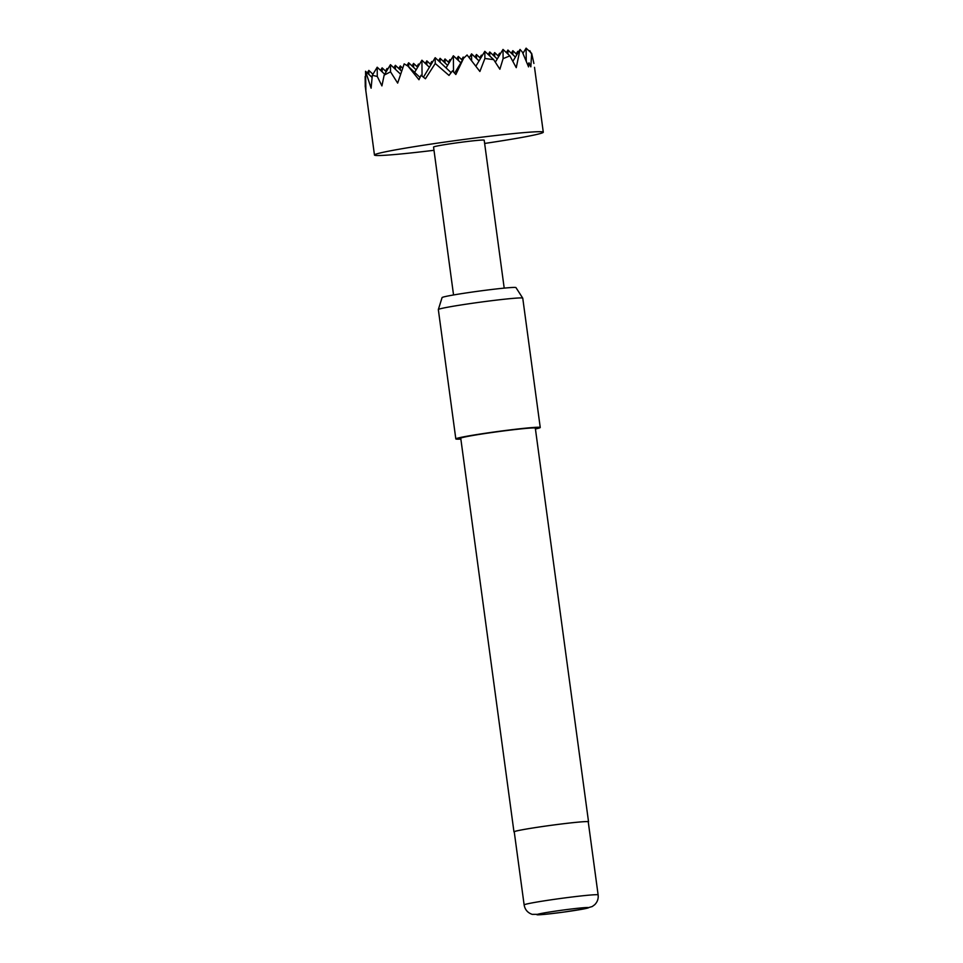 <?xml version="1.0" encoding="UTF-8"?>
<svg xmlns="http://www.w3.org/2000/svg" width="963" height="963" viewBox="0 0 963 963"><rect width="100%" height="100%" fill="white"/><g stroke="black" fill="none" stroke-linecap="round" stroke-linejoin="round"><path stroke-width="1.44" d="M433.988 150.3A85.189 3.443 -7.7 0 1 409.106 153.141A85.189 3.443 -7.7 0 1 374.463 155.031A85.189 3.443 -7.7 0 1 420.422 145.714A85.189 3.443 -7.7 0 1 508.645 134.086A85.189 3.443 -7.7 0 1 543.288 132.208A85.189 3.443 -7.7 0 1 484.642 143.451M503.095 58.659L503.011 49.426L509.86 55.866L503.095 58.659L499.869 69.228L493.682 59.646L484.895 58.49L479.887 71.479L467.091 54.987L463.6 58.286L455.836 74.512L452.49 70.829L449.011 75.415L435.24 63.498L425.417 78.761L421.036 75.27L418.965 79.724L407.999 66.146L404.183 63.883L397.659 83.107L390.533 71.828L384.153 75.138L381.914 85.9L377.279 76.45L372.308 75.319L371.116 88.187L365.543 71.286L365.88 89.884L365.194 85.96L374.463 155.031M365.266 86.032L365.146 76.498M453.549 294.967L433.555 147.038A25.556 1.035 -7.7 0 1 447.338 144.245A25.556 1.035 -7.7 0 1 473.808 140.754A25.556 1.035 -7.7 0 1 484.196 140.189L504.203 288.118M438.334 309.556L442.065 297.603A37.292 1.505 -7.7 0 1 449.167 295.761A37.292 1.505 -7.7 0 1 490.059 289.694A37.292 1.505 -7.7 0 1 515.975 287.612L522.74 298.145A42.589 1.721 172.3 0 0 522.74 298.145A42.589 1.721 172.3 0 0 493.14 300.516A42.589 1.721 172.3 0 0 446.447 307.45A42.589 1.721 172.3 0 0 438.334 309.556A42.589 1.721 172.3 0 0 438.334 309.58L455.824 438.911A42.589 1.721 -7.7 0 1 463.937 436.781A42.589 1.721 -7.7 0 1 511.004 429.799A42.589 1.721 -7.7 0 1 540.243 427.5A42.589 1.721 -7.7 0 1 535.428 428.968M524.137 904.931L514.242 831.827A37.34 1.505 -7.7 0 1 521.356 829.962A37.34 1.505 -7.7 0 1 562.621 823.846A37.34 1.505 -7.7 0 1 588.249 821.824L598.131 894.928A37.34 1.505 -7.7 0 0 572.504 896.938A37.34 1.505 -7.7 0 0 531.239 903.065A37.34 1.505 -7.7 0 0 524.137 904.931C524.967 909.638 527.652 912.78 532.19 914.356L545.648 914.284L562.789 912.226L584.072 908.903L592.233 906.532L594.701 904.714C597.409 901.994 598.553 898.732 598.131 894.928M514.278 832.02A37.617 1.517 -7.7 0 1 513.965 831.876A37.617 1.517 -7.7 0 1 521.127 829.986A37.617 1.517 -7.7 0 1 562.717 823.822A37.617 1.517 -7.7 0 1 588.537 821.788A37.617 1.517 -7.7 0 1 588.273 822.017M513.965 831.876L460.747 438.249A37.617 1.517 -7.7 0 1 467.91 436.371A37.617 1.517 -7.7 0 1 509.487 430.196A37.617 1.517 -7.7 0 1 535.32 428.174L588.537 821.788M460.856 439.056A42.589 1.721 -7.7 0 1 455.824 438.911M503.011 49.426L495.331 62.162M526.231 61.054L526.111 48.15L531.672 53.386L530.83 66.832L529.012 62.8L528.567 66.88L522.379 52.11L520.044 49.438L516.252 67.663L509.86 55.866M520.044 49.438L512.87 61.319M529.012 62.8L527.772 64.846M533.899 63.474L531.672 53.386M512.87 54.71L512.834 50.69L516.95 54.554M543.288 132.208L534.513 67.314M529.481 51.328L529.867 50.702L531.058 53.23M377.279 76.45L377.195 67.217L372.308 75.319M365.543 71.286L372.079 77.425M407.999 66.146L420.012 77.437M368.877 74.404L368.841 70.395L367.3 72.935M382.142 71.864L382.106 67.855L380.578 70.395M435.24 63.498L435.192 57.684L423.443 77.16M422.071 76.077L421.914 60.224L414.608 72.357M463.6 58.286L454.62 73.164M484.895 58.49L484.822 51.328L475.878 66.17M484.822 51.328L493.682 59.646M517.769 53.206L517.745 51.328L518.479 52.014M390.533 71.828L390.46 64.677L384.153 75.138M471.617 60.669L471.557 53.868L479.044 60.91M418.496 65.917L418.472 64.04L416.943 66.579M418.472 64.04L419.206 64.726M431.761 63.365L431.749 61.5L430.208 64.04M431.749 61.5L432.483 62.186M449.95 61.463L449.926 59.586L448.397 62.126M471.557 53.868L469.258 57.684M453.525 71.948L453.368 55.782L460.868 62.824M387.042 70.359L387.018 68.481L387.752 69.167M400.331 69.962L400.295 65.941L402.63 68.144M413.596 67.422L413.56 63.402L417.677 67.266M426.874 64.882L426.838 60.862L425.297 63.402M440.139 62.342L440.103 58.322L447.59 65.364M453.368 55.782L446.062 67.904M387.018 68.481L385.489 71.021M400.295 65.941L398.754 68.481M413.56 63.402L412.032 65.941M408.685 66.784L408.649 62.764L416.136 69.805M440.103 58.322L438.574 60.862M421.914 60.224L429.414 67.266M435.192 57.684L451.093 72.634M368.841 70.395L372.946 74.259M382.106 67.855L386.223 71.719M395.42 69.324L395.372 65.315L401.583 71.142M408.649 62.764L406.988 65.52M395.372 65.315L393.843 67.855M390.46 64.677L400.548 74.163M377.195 67.217L384.682 74.259M517.745 51.328L516.216 53.868M499.58 55.108L499.568 53.23L500.303 53.916M499.568 53.23L498.027 55.77M512.834 50.69L511.305 53.23M526.111 48.15L522.945 53.386M481.404 57.01L481.38 55.144L482.114 55.83M494.693 56.612L494.657 52.604L498.762 56.468M507.958 54.072L507.922 50.052L515.41 57.094M481.38 55.144L479.851 57.684M494.657 52.604L493.116 55.144M507.922 50.052L506.394 52.604M463.215 58.924L463.203 57.046L464.046 57.84M476.504 58.526L476.468 54.506L480.585 58.37M489.782 55.986L489.746 51.966L497.233 59.008M449.926 59.586L450.66 60.272M463.203 57.046L461.662 59.586M476.468 54.506L474.94 57.046M489.746 51.966L488.205 54.506M445.05 62.968L445.014 58.96L449.131 62.824M445.014 58.96L443.486 61.5M458.328 60.428L458.292 56.408L456.751 58.96M458.292 56.408L462.396 60.284M426.838 60.862L430.943 64.726M541.856 913.357A25.977 1.047 172.3 0 0 547.478 914.08A25.977 1.047 172.3 0 0 583.446 909A25.977 1.047 172.3 0 0 577.836 908.265A25.977 1.047 172.3 0 0 541.856 913.357M540.243 427.5L522.753 298.169"/></g></svg>

